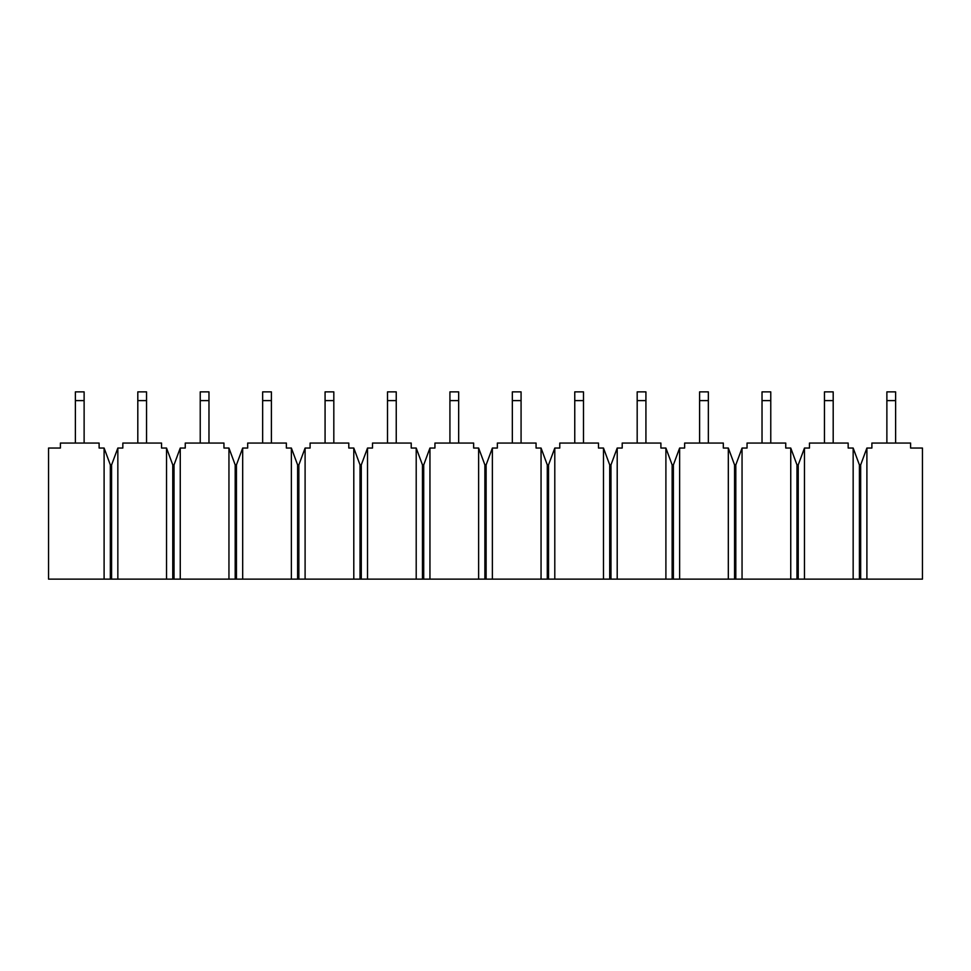 <?xml version="1.0" encoding="UTF-8"?>
<svg xmlns="http://www.w3.org/2000/svg" width="971" height="971" viewBox="0 0 971 971"><rect width="100%" height="100%" fill="white"/><g stroke="black" fill="none" stroke-linecap="round" stroke-linejoin="round"><path stroke-width="1.46" d="M866.897 579.129L48.55 579.129L104.103 579.129L104.103 448.044L99.115 448.044L99.115 443.055L60.408 443.055L99.115 443.055L99.115 448.044L104.103 448.044L104.103 579.129L166.526 579.129L166.526 448.044L161.538 448.044L161.538 443.055L122.832 443.055L161.538 443.055L161.538 448.044L166.526 448.044L166.526 579.129L228.95 579.129L228.95 448.044L223.949 448.044L223.949 443.055L185.255 443.055L223.949 443.055L223.949 448.044L228.95 448.044L228.95 579.129L291.373 579.129L291.373 448.044L286.372 448.044L286.372 443.055L247.678 443.055L286.372 443.055L286.372 448.044L291.373 448.044L291.373 579.129L353.796 579.129L353.796 448.044L348.795 448.044L348.795 443.055L310.101 443.055L348.795 443.055L348.795 448.044L353.796 448.044L353.796 579.129L416.207 579.129L416.207 448.044L411.219 448.044L411.219 443.055L372.512 443.055L411.219 443.055L411.219 448.044L416.207 448.044L416.207 579.129L478.63 579.129L478.63 448.044L473.642 448.044L473.642 443.055L434.935 443.055L473.642 443.055L473.642 448.044L478.63 448.044L478.63 579.129L541.053 579.129L541.053 448.044L536.065 448.044L536.065 443.055L497.358 443.055L536.065 443.055L536.065 448.044L541.053 448.044L541.053 579.129L603.476 579.129L603.476 448.044L598.488 448.044L598.488 443.055L559.782 443.055L598.488 443.055L598.488 448.044L603.476 448.044L603.476 579.129L665.9 579.129L665.9 448.044L660.899 448.044L660.899 443.055L622.205 443.055L660.899 443.055L660.899 448.044L665.9 448.044L665.9 579.129L728.323 579.129L728.323 448.044L723.322 448.044L723.322 443.055L684.628 443.055L723.322 443.055L723.322 448.044L728.323 448.044L728.323 579.129L790.746 579.129L790.746 448.044L785.745 448.044L785.745 443.055L747.051 443.055L785.745 443.055L785.745 448.044L790.746 448.044L790.746 579.129L853.157 579.129L853.157 448.044L848.168 448.044L848.168 443.055L809.462 443.055L848.168 443.055L848.168 448.044L853.157 448.044L853.157 579.129L922.45 579.129L866.897 579.129L866.897 448.044L866.897 579.129M871.885 443.055L910.592 443.055L871.885 443.055L871.885 448.044L866.897 448.044L871.885 448.044L871.885 443.055M809.462 443.055L809.462 448.044L804.474 448.044L804.474 579.129L804.474 448.044L809.462 448.044L809.462 443.055M922.45 579.129L922.45 448.044L910.592 448.044L910.592 443.055L910.592 448.044L922.45 448.044L922.45 579.129M747.051 443.055L747.051 448.044L742.05 448.044L742.05 579.129L742.05 448.044L747.051 448.044L747.051 443.055M684.628 443.055L684.628 448.044L679.627 448.044L679.627 579.129L679.627 448.044L684.628 448.044L684.628 443.055M622.205 443.055L622.205 448.044L617.204 448.044L617.204 579.129L617.204 448.044L622.205 448.044L622.205 443.055M559.782 443.055L559.782 448.044L554.793 448.044L554.793 579.129L554.793 448.044L559.782 448.044L559.782 443.055M497.358 443.055L497.358 448.044L492.37 448.044L492.37 579.129L492.37 448.044L497.358 448.044L497.358 443.055M434.935 443.055L434.935 448.044L429.947 448.044L429.947 579.129L429.947 448.044L434.935 448.044L434.935 443.055M372.512 443.055L372.512 448.044L367.524 448.044L367.524 579.129L367.524 448.044L372.512 448.044L372.512 443.055M310.101 443.055L310.101 448.044L305.1 448.044L305.1 579.129L305.1 448.044L310.101 448.044L310.101 443.055M247.678 443.055L247.678 448.044L242.677 448.044L242.677 579.129L242.677 448.044L247.678 448.044L247.678 443.055M185.255 443.055L185.255 448.044L180.254 448.044L180.254 579.129L180.254 448.044L185.255 448.044L185.255 443.055M122.832 443.055L122.832 448.044L117.843 448.044L117.843 579.129L117.843 448.044L122.832 448.044L122.832 443.055M60.408 448.044L48.55 448.044L48.55 579.129L48.55 448.044L60.408 448.044L60.408 443.055L60.408 448.044M117.843 448.044L111.592 464.903L111.592 579.129L111.592 464.903L110.342 464.903L110.342 579.129L110.342 464.903L104.103 448.044L110.342 464.903L111.592 464.903L117.843 448.044M180.254 448.044L174.015 464.903L174.015 579.129L174.015 464.903L172.765 464.903L172.765 579.129L172.765 464.903L166.526 448.044L172.765 464.903L174.015 464.903L180.254 448.044M242.677 448.044L236.439 464.903L236.439 579.129L236.439 464.903L235.188 464.903L235.188 579.129L235.188 464.903L228.95 448.044L235.188 464.903L236.439 464.903L242.677 448.044M305.1 448.044L298.862 464.903L298.862 579.129L298.862 464.903L297.612 464.903L297.612 579.129L297.612 464.903L291.373 448.044L297.612 464.903L298.862 464.903L305.1 448.044M367.524 448.044L361.285 464.903L361.285 579.129L361.285 464.903L360.035 464.903L360.035 579.129L360.035 464.903L353.796 448.044L360.035 464.903L361.285 464.903L367.524 448.044M429.947 448.044L423.708 464.903L423.708 579.129L423.708 464.903L422.458 464.903L422.458 579.129L422.458 464.903L416.207 448.044L422.458 464.903L423.708 464.903L429.947 448.044M492.37 448.044L486.119 464.903L486.119 579.129L486.119 464.903L484.881 464.903L484.881 579.129L484.881 464.903L478.63 448.044L484.881 464.903L486.119 464.903L492.37 448.044M554.793 448.044L548.542 464.903L548.542 579.129L548.542 464.903L547.292 464.903L547.292 579.129L547.292 464.903L541.053 448.044L547.292 464.903L548.542 464.903L554.793 448.044M617.204 448.044L610.965 464.903L610.965 579.129L610.965 464.903L609.715 464.903L609.715 579.129L609.715 464.903L603.476 448.044L609.715 464.903L610.965 464.903L617.204 448.044M679.627 448.044L673.389 464.903L673.389 579.129L673.389 464.903L672.138 464.903L672.138 579.129L672.138 464.903L665.9 448.044L672.138 464.903L673.389 464.903L679.627 448.044M742.05 448.044L735.812 464.903L735.812 579.129L735.812 464.903L734.562 464.903L734.562 579.129L734.562 464.903L728.323 448.044L734.562 464.903L735.812 464.903L742.05 448.044M804.474 448.044L798.235 464.903L798.235 579.129L798.235 464.903L796.985 464.903L796.985 579.129L796.985 464.903L790.746 448.044L796.985 464.903L798.235 464.903L804.474 448.044M866.897 448.044L860.658 464.903L860.658 579.129L860.658 464.903L859.408 464.903L859.408 579.129L859.408 464.903L853.157 448.044L859.408 464.903L860.658 464.903L866.897 448.044M84.125 391.871L84.125 443.055L84.125 400.61L75.386 400.61L75.386 391.871L84.125 391.871L75.386 391.871L75.386 443.055L75.386 400.61L84.125 400.61L84.125 391.871M146.548 391.871L146.548 443.055L146.548 400.61L137.809 400.61L137.809 391.871L146.548 391.871L137.809 391.871L137.809 443.055L137.809 400.61L146.548 400.61L146.548 391.871M208.971 391.871L208.971 443.055L208.971 400.61L200.232 400.61L200.232 391.871L208.971 391.871L200.232 391.871L200.232 443.055L200.232 400.61L208.971 400.61L208.971 391.871M271.394 391.871L271.394 443.055L271.394 400.61L262.656 400.61L262.656 391.871L271.394 391.871L262.656 391.871L262.656 443.055L262.656 400.61L271.394 400.61L271.394 391.871M333.818 391.871L333.818 443.055L333.818 400.61L325.079 400.61L325.079 391.871L333.818 391.871L325.079 391.871L325.079 443.055L325.079 400.61L333.818 400.61L333.818 391.871M396.241 391.871L396.241 443.055L396.241 400.61L387.502 400.61L387.502 391.871L396.241 391.871L387.502 391.871L387.502 443.055L387.502 400.61L396.241 400.61L396.241 391.871M458.664 391.871L458.664 443.055L458.664 400.61L449.925 400.61L449.925 391.871L458.664 391.871L449.925 391.871L449.925 443.055L449.925 400.61L458.664 400.61L458.664 391.871M521.075 391.871L521.075 443.055L521.075 400.61L512.336 400.61L512.336 391.871L521.075 391.871L512.336 391.871L512.336 443.055L512.336 400.61L521.075 400.61L521.075 391.871M583.498 391.871L583.498 443.055L583.498 400.61L574.759 400.61L574.759 391.871L583.498 391.871L574.759 391.871L574.759 443.055L574.759 400.61L583.498 400.61L583.498 391.871M645.921 391.871L645.921 443.055L645.921 400.61L637.182 400.61L637.182 391.871L645.921 391.871L637.182 391.871L637.182 443.055L637.182 400.61L645.921 400.61L645.921 391.871M708.345 391.871L708.345 443.055L708.345 400.61L699.606 400.61L699.606 391.871L708.345 391.871L699.606 391.871L699.606 443.055L699.606 400.61L708.345 400.61L708.345 391.871M770.768 391.871L770.768 443.055L770.768 400.61L762.029 400.61L762.029 391.871L770.768 391.871L762.029 391.871L762.029 443.055L762.029 400.61L770.768 400.61L770.768 391.871M833.191 391.871L833.191 443.055L833.191 400.61L824.452 400.61L824.452 391.871L833.191 391.871L824.452 391.871L824.452 443.055L824.452 400.61L833.191 400.61L833.191 391.871M895.614 391.871L895.614 443.055L895.614 400.61L886.875 400.61L886.875 391.871L895.614 391.871L886.875 391.871L886.875 443.055L886.875 400.61L895.614 400.61L895.614 391.871"/></g></svg>
